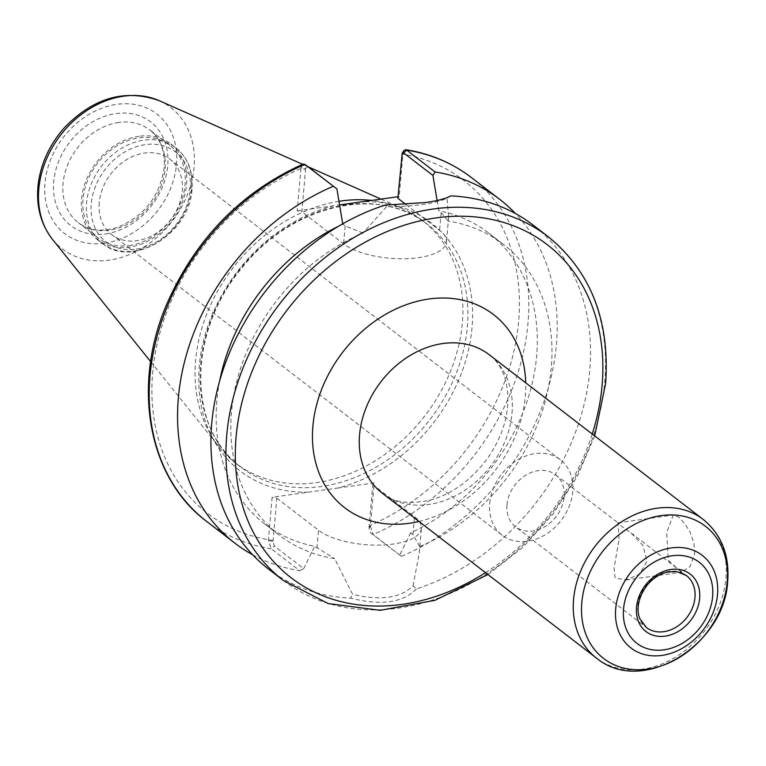 <?xml version="1.0" encoding="UTF-8"?>
<svg xmlns="http://www.w3.org/2000/svg" width="766" height="766" viewBox="0 0 766 766"><rect width="100%" height="100%" fill="white"/><g stroke="black" fill="none" stroke-linecap="round" stroke-linejoin="round"><path stroke-width="0.57" stroke-dasharray="3.83 2.87" d="M694.685 553.914L693.891 542.979L690.128 532.274L684.593 523.274L678.753 517.194L673.247 515.039L666.707 532.38L668.239 560.243L681.28 572.212L690.07 566.601L694.685 553.914M619.081 539.072L617.932 522.814L620.393 525.399L631.04 532.897L642.827 545.315L647.011 561.114L639.581 574.194L625.975 579.986L615.079 577.89L614.083 568.248L619.081 539.072M450.772 195.866L446.98 198.222C435.059 203.775 414.904 206.609 386.495 206.724L385.097 205.096M386.495 206.724L363.074 233.056A183.572 145.262 127.6 0 0 237.843 377.456A183.572 145.262 127.6 0 0 279.418 535.281A183.572 145.262 127.6 0 0 334.598 558.548L352.59 594.33C380.376 600.994 400.541 598.16 413.065 585.827L416.388 588.92A216.979 171.699 127.6 0 0 579.402 421.118A216.979 171.699 127.6 0 0 533.098 225.07M413.065 585.827L419.251 553.052L419.72 546.579A183.572 145.262 127.6 0 0 544.952 402.179A183.572 145.262 127.6 0 0 503.377 244.354A183.572 145.262 127.6 0 0 448.196 221.087L448.637 217.18L446.98 198.222M268.387 568.956A216.979 171.699 127.6 0 0 350.713 598.16L352.59 594.33M416.388 588.92C403.002 602.785 381.114 605.868 350.713 598.16M307.606 166.385L305.644 168.482L301 167.649L303.01 164.106M305.644 168.482L301.852 211.77L297.189 210.909L301 167.649M252.694 554.804A216.979 171.699 127.6 0 0 299.659 570.67L271.288 548.829L268.378 540.576L272.131 497.268L337.423 488.086A156.542 123.872 127.6 0 0 472.019 327.743A156.542 123.872 127.6 0 0 362.471 201.726M297.189 210.909L339.587 204.924M403.95 150.615L402.897 154.167L399.191 196.565L397.86 198.27M403.012 153.305L401.643 154.991M397.994 196.728L399.191 196.565M337.423 488.086L374.143 482.925L370.38 526.232L373.08 534.515L401.451 556.355L370.39 532.59L369.02 527.908L370.38 526.232M363.074 233.056L345.14 226.008L342.737 223.825M406.018 204.551L439.579 230.384A55.104 21.17 -175 0 1 446.473 241.941A55.104 21.17 -175 0 1 404.477 258.745A55.104 21.17 -175 0 1 343.57 243.885L301.852 211.77M437.108 200.472L438.803 210.717L441.139 212.517L448.196 221.087M342.804 224.218A183.572 145.262 127.6 0 0 338.821 226.094M219.67 380.884A183.572 145.262 127.6 0 0 264.739 523.982A183.572 145.262 127.6 0 0 314.625 546.321L334.598 558.548M419.72 546.579L412.96 534.611L410.624 532.82A183.572 145.262 127.6 0 0 531.077 387.864A183.572 145.262 127.6 0 0 488.689 233.046A183.572 145.262 127.6 0 0 438.803 210.717M268.378 540.576L273.012 541.409L274.391 546.091L303.69 568.64L299.659 570.67M303.69 568.64L314.625 546.321M410.624 532.82L399.689 555.139M401.451 556.355A216.979 171.699 127.6 0 0 515.413 213.523M369.02 527.908L372.803 484.629L374.143 482.925M273.012 541.409L276.804 498.13L272.131 497.268M276.804 498.13L318.522 530.244A55.104 21.17 5 0 0 379.419 545.105A55.104 21.17 5 0 0 421.424 528.291A55.104 21.17 5 0 0 414.521 516.744L372.803 484.629M489.733 503.3A47.655 37.706 -52.4 0 1 516.811 460.433A47.655 37.706 -52.4 0 1 560.3 459.705A47.655 37.706 -52.4 0 1 572.748 491.628A47.655 37.706 -52.4 0 1 545.67 534.496A47.655 37.706 -52.4 0 1 502.17 535.223A47.655 37.706 -52.4 0 1 489.733 503.3M506.987 504.813A32.804 25.958 -52.4 0 1 538.201 470.621A32.804 25.958 -52.4 0 1 555.57 474.796A32.804 25.958 -52.4 0 1 556.126 516.629A32.804 25.958 -52.4 0 1 515.547 526.788A32.804 25.958 -52.4 0 1 506.987 504.813M99.245 202.712A47.655 37.706 127.6 0 0 111.692 234.635A47.655 37.706 127.6 0 0 170.636 219.88A47.655 37.706 127.6 0 0 169.822 159.117A47.655 37.706 127.6 0 0 126.323 159.845A47.655 37.706 127.6 0 0 99.245 202.712M138.933 136.3A60.275 47.693 127.6 0 0 86.194 180.23A60.275 47.693 127.6 0 0 97.311 239.499A60.275 47.693 127.6 0 0 129.234 247.179A60.275 47.693 127.6 0 0 181.963 203.249A60.275 47.693 127.6 0 0 170.847 143.979A60.275 47.693 127.6 0 0 138.933 136.3M129.368 245.589A58.551 46.333 127.6 0 0 180.594 202.923A58.551 46.333 127.6 0 0 169.793 145.339A58.551 46.333 127.6 0 0 138.79 137.89A58.551 46.333 127.6 0 0 87.563 180.556A58.551 46.333 127.6 0 0 98.364 238.14A58.551 46.333 127.6 0 0 129.368 245.589M338.984 201.324A153.095 121.143 127.6 0 0 212.642 300.665A153.095 121.143 127.6 0 0 219.162 446.961A153.095 121.143 127.6 0 0 235.602 463.085A153.095 121.143 127.6 0 0 316.664 482.58A153.095 121.143 127.6 0 0 450.619 371.022A153.095 121.143 127.6 0 0 422.372 220.464A153.095 121.143 127.6 0 0 402.581 208.697A153.095 121.143 127.6 0 0 371.654 200.433M283.401 580.513A216.979 171.699 127.6 0 0 398.301 608.137A216.979 171.699 127.6 0 0 604.767 381.995A216.979 171.699 127.6 0 0 548.121 236.637M273.089 540.518L268.426 539.657A210.095 166.251 127.6 0 1 152.654 372.649A210.095 166.251 127.6 0 1 300.894 168.51L305.567 169.372M206.648 521.426A216.979 171.699 127.6 0 0 271.288 548.829L274.391 546.091M333.909 205.748A156.542 123.872 127.6 0 0 199.304 366.091A156.542 123.872 127.6 0 0 308.851 492.107M401.566 155.871L402.897 154.167A210.095 166.251 127.6 0 1 518.668 321.184A210.095 166.251 127.6 0 1 370.428 525.313L369.097 527.027M370.39 532.59L373.08 534.515A216.979 171.699 127.6 0 0 520.583 363.773A216.979 171.699 127.6 0 0 471.358 177.54M345.14 226.008L343.57 243.885M441.139 212.517L439.579 230.384M346.309 204.828A153.095 121.143 127.6 0 0 212.364 316.387A153.095 121.143 127.6 0 0 240.61 466.944A153.095 121.143 127.6 0 0 321.672 486.439A153.095 121.143 127.6 0 0 467.346 326.881A153.095 121.143 127.6 0 0 427.38 224.314A153.095 121.143 127.6 0 0 346.309 204.828M412.96 534.611L414.521 516.744M316.961 548.111L318.522 530.244M485.51 572.662A210.095 166.251 127.6 0 0 592.233 434.016M418.983 521.455A121.928 96.478 127.6 0 0 525.304 396.204A121.928 96.478 127.6 0 0 525.715 382.809M511.994 413.276A87.487 69.227 127.6 0 0 489.148 354.668C498.522 361.533 509.514 376.69 507.676 406.057C506.029 424.144 499.212 441.723 487.214 458.777C471.109 480.196 452.179 493.974 430.425 500.102C408.68 504.66 392.68 502.391 382.425 493.314A87.487 69.227 127.6 0 0 428.749 504.449A87.487 69.227 127.6 0 0 511.994 413.276M596.408 658.032A87.487 69.227 127.6 0 0 642.731 669.168A87.487 69.227 127.6 0 0 725.977 577.995A87.487 69.227 127.6 0 0 703.14 519.386M631.05 532.897L686.413 575.525A32.804 25.958 127.6 0 0 669.044 571.34A32.804 25.958 127.6 0 0 640.338 595.249A32.804 25.958 127.6 0 0 646.389 627.507L515.547 526.788M136.185 249.142A56.828 44.964 127.6 0 0 190.255 189.92A56.828 44.964 127.6 0 0 145.329 144.611A56.828 44.964 127.6 0 0 91.25 203.842A56.828 44.964 127.6 0 0 136.185 249.142M191.586 188.206A60.275 47.693 127.6 0 0 175.854 147.828A60.275 47.693 127.6 0 0 143.931 140.159A60.275 47.693 127.6 0 0 91.202 184.079A60.275 47.693 127.6 0 0 102.318 243.358A60.275 47.693 127.6 0 0 134.232 251.028A60.275 47.693 127.6 0 0 191.586 188.206M118.768 122.474A58.551 46.333 127.6 0 0 67.542 165.14A58.551 46.333 127.6 0 0 78.343 222.724A58.551 46.333 127.6 0 0 109.347 230.173A58.551 46.333 127.6 0 0 165.054 169.152A58.551 46.333 127.6 0 0 149.772 129.933A58.551 46.333 127.6 0 0 118.768 122.474M105.449 233.946A65.436 51.782 127.6 0 0 167.725 165.743A65.436 51.782 127.6 0 0 115.982 113.569A65.436 51.782 127.6 0 0 53.716 181.772A65.436 51.782 127.6 0 0 105.449 233.946M104.645 243.176A75.48 59.729 127.6 0 0 176.467 164.508A75.48 59.729 127.6 0 0 116.796 104.329A75.48 59.729 127.6 0 0 44.964 182.997A75.48 59.729 127.6 0 0 104.645 243.176M52.5 239.385A89.115 70.52 127.6 0 0 109.26 260.114A89.115 70.52 127.6 0 0 194.057 167.237A89.115 70.52 127.6 0 0 159.261 100.691M625.975 579.986L681.28 572.212M617.932 522.814L673.247 515.039M448.637 217.18L446.473 241.941M235.602 463.085L240.61 466.944C187.115 428.836 187.44 331.381 242.42 267.334C291.98 204.637 379.409 184.817 427.38 224.314L422.372 220.464M264.739 523.982L279.418 535.281M488.689 233.046L503.377 244.354M419.251 553.052L421.424 528.291M560.3 459.705L169.822 159.117M502.17 535.223L111.692 234.635M487.971 574.557L522.757 547.336L552.956 514.178L577.286 476.5L594.694 435.911M555.57 474.796L617.961 522.824M97.311 239.499L102.318 243.358C132.192 269.163 190.217 233.247 192.017 188.934C193.243 171.345 187.852 157.643 175.854 147.828L170.847 143.979M169.793 145.339L149.772 129.933C160.41 138.387 165.217 150.979 164.192 167.706C159.721 196.536 144.075 216.443 117.255 227.454C101.849 232.175 88.875 230.595 78.343 222.724L98.364 238.14M150.653 361.638L219.162 446.961M302.56 164.297L308.095 166.758M381.008 199.122L402.581 208.697"/><path stroke-width="1.15" d="M283.401 580.513L268.387 568.956A216.979 171.699 127.6 0 1 222.083 372.908A216.979 171.699 127.6 0 1 385.097 205.096L424.881 202.597C437.07 200.951 445.697 198.71 450.772 195.866A216.979 171.699 127.6 0 1 533.098 225.07L548.121 236.637A216.979 171.699 127.6 0 0 433.221 209.013A216.979 171.699 127.6 0 0 243.377 367.125A216.979 171.699 127.6 0 0 283.401 580.513L328.202 603.56L380.156 610.32L434.897 600.333L487.971 574.557M307.606 166.385L304.916 164.451A216.979 171.699 127.6 0 0 157.413 335.202A216.979 171.699 127.6 0 0 206.648 521.426C147.714 477.658 131.503 385.097 167.16 303.221C195.914 238.456 241.204 192.084 303.01 164.106L304.839 164.393L336.906 188.934L307.53 166.327M333.287 186.291A216.979 171.699 127.6 0 0 185.784 357.033A216.979 171.699 127.6 0 0 235.009 543.257A216.979 171.699 127.6 0 0 252.694 554.804M406.018 204.551L397.86 198.27L402.217 153.123L403.615 152.884L432.914 175.433L435.078 171.977L406.717 150.136L405.721 149.676L403.95 150.615L402.217 153.123M339.587 204.924L397.994 196.728M432.914 175.433L437.108 200.472M342.804 224.218L336.906 188.934M338.821 226.094A183.572 145.262 127.6 0 0 219.67 380.884M515.413 213.523A216.979 171.699 127.6 0 0 499.729 199.38A216.979 171.699 127.6 0 0 435.078 171.977M371.654 200.433A153.095 121.143 127.6 0 0 341.31 200.97A153.095 121.143 127.6 0 0 338.984 201.324M403.615 152.884L406.717 150.136A216.979 171.699 127.6 0 1 471.358 177.54L499.729 199.38M592.233 434.016A210.095 166.251 127.6 0 0 602.105 385.413A210.095 166.251 127.6 0 0 436.007 217.917A210.095 166.251 127.6 0 0 236.091 436.879A210.095 166.251 127.6 0 0 402.198 604.374A210.095 166.251 127.6 0 0 485.51 572.662M525.715 382.809A121.928 96.478 127.6 0 0 420.343 300.569A121.928 96.478 127.6 0 0 312.585 430.578A121.928 96.478 127.6 0 0 409.293 523.283A121.928 96.478 127.6 0 0 418.983 521.455M703.14 519.386L489.148 354.668A87.487 69.227 127.6 0 0 442.825 343.532A87.487 69.227 127.6 0 0 366.282 407.282A87.487 69.227 127.6 0 0 382.425 493.314L596.408 658.032C642.128 696.351 724.962 644.733 727.7 580.887C729.577 554.977 721.39 534.477 703.14 519.386A87.487 69.227 127.6 0 0 656.816 508.251A87.487 69.227 127.6 0 0 580.274 572.001A87.487 69.227 127.6 0 0 596.408 658.032M647.777 669.091A83.446 66.029 127.6 0 0 727.183 582.122A83.446 66.029 127.6 0 0 661.211 515.595A83.446 66.029 127.6 0 0 581.806 602.564A83.446 66.029 127.6 0 0 647.777 669.091M661.901 655.418A58.446 46.247 127.6 0 0 717.512 594.512A58.446 46.247 127.6 0 0 671.313 547.92A58.446 46.247 127.6 0 0 615.701 608.826A58.446 46.247 127.6 0 0 661.901 655.418M663.959 649.836A51.14 40.464 127.6 0 0 712.619 596.532A51.14 40.464 127.6 0 0 672.184 555.771A51.14 40.464 127.6 0 0 623.534 609.066A51.14 40.464 127.6 0 0 663.959 649.836M665.156 636.144A36.251 28.687 127.6 0 0 699.645 598.361A36.251 28.687 127.6 0 0 670.987 569.464A36.251 28.687 127.6 0 0 636.498 607.237A36.251 28.687 127.6 0 0 665.156 636.144M663.768 631.691A32.804 25.958 127.6 0 0 694.982 597.499A32.804 25.958 127.6 0 0 686.413 575.525L676.56 571.522L667.215 572.078C659.622 573.945 652.967 578.282 647.241 585.061C635.761 600.266 637.322 613.69 639.983 618.947L646.389 627.507A32.804 25.958 127.6 0 0 663.768 631.691M123.604 96.19A89.115 70.52 127.6 0 0 49.043 153.535A89.115 70.52 127.6 0 0 52.5 239.385C40.426 223.672 35.696 205.01 38.3 183.38C41.201 162.622 49.962 144.008 64.593 127.52C93.739 97.579 125.289 88.636 159.261 100.691A89.115 70.52 127.6 0 0 123.604 96.19M304.839 164.393L307.568 166.356M206.648 521.426L235.009 543.257M405.721 149.676C430.396 153.66 452.275 162.947 471.358 177.54M594.694 435.911L605.628 383.44C609.975 320.427 590.806 271.49 548.121 236.637M52.5 239.385L150.653 361.638M159.261 100.691L302.56 164.297M308.095 166.758L381.008 199.122"/></g></svg>
